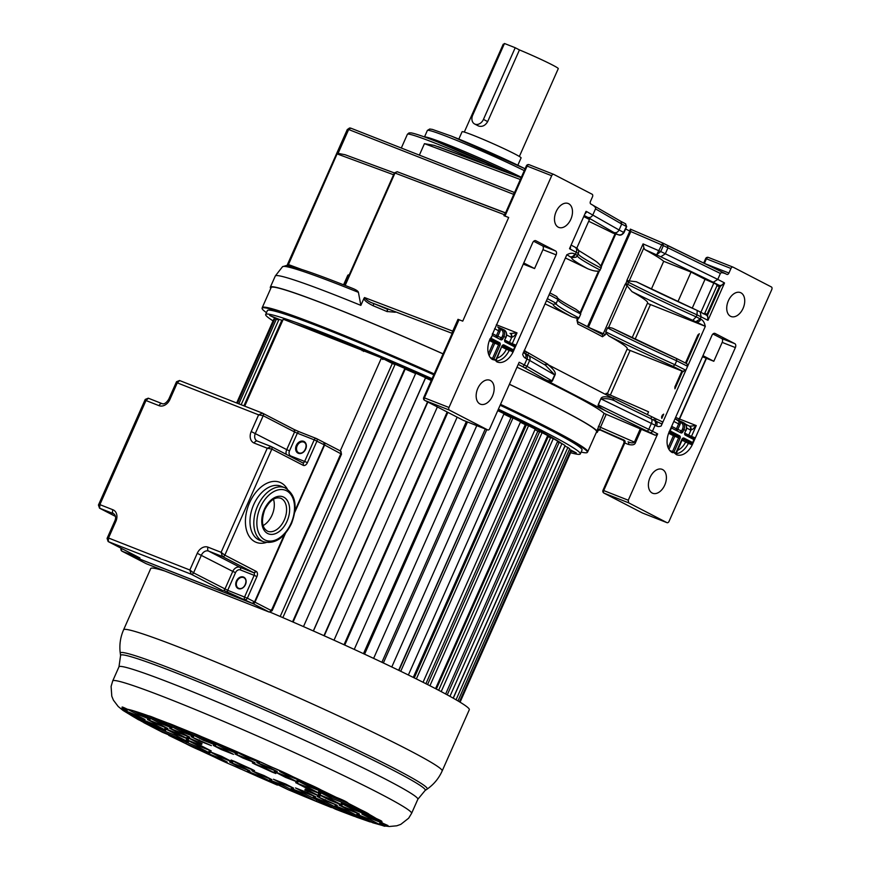<?xml version="1.0" encoding="UTF-8"?>
<svg xmlns="http://www.w3.org/2000/svg" width="870" height="870" viewBox="0 0 870 870"><rect width="100%" height="100%" fill="white"/><g stroke="black" fill="none" stroke-linecap="round" stroke-linejoin="round"><path stroke-width="1.3" d="M452.161 333.351L373.241 303.336C369.358 302.064 366.466 300.15 364.552 297.562L363.997 298.29C363.921 300.172 366.977 302.662 373.176 305.762A2.153 0.924 -67.5 0 0 373.241 303.336A181.036 9.157 -156.1 0 1 387.106 309.133L388.053 309.492M705.178 326.25A15.105 9.7 111.5 0 0 700.883 319.192A4.306 3.295 -62.6 0 1 696.076 321.911L705.331 326.315L661.167 425.974A10.788 6.927 111.5 0 1 656.578 426.028L655.11 425.267L652.467 431.226L657.655 433.902L655.251 435.261L604.084 413.391A178.883 9.048 -156.1 0 0 580.682 398.917A178.883 9.048 -156.1 0 0 516.997 367.194M395.263 312.243L386.889 311.493A2.153 0.75 112.8 0 0 387.106 309.133L387.748 309.372M360.854 305.37L358.418 292.353A176.044 8.907 -156.1 0 0 320.53 277.595A176.044 8.907 -156.1 0 0 282.5 266.742L275.322 275.942A178.883 9.048 -156.1 0 1 336.494 295.582A178.883 9.048 -156.1 0 1 360.854 305.37L363.997 298.29M275.322 275.942A178.883 9.048 -156.1 0 0 275.268 276.04L270.331 287.187A178.883 9.048 23.9 0 1 331.557 306.729A178.883 9.048 23.9 0 1 443.08 353.84M270.777 288.372A178.883 9.048 23.9 0 1 270.331 287.187M509.428 384.257A178.883 9.048 23.9 0 1 557.213 407.649A178.883 9.048 23.9 0 1 597.407 432.129A178.883 9.048 23.9 0 1 596.233 432.586M623.899 440.013L600.235 430.008A2.153 2.142 149.9 0 0 597.396 431.107L597.82 430.519M604.084 413.391L597.016 430.585A2.153 2.131 139.5 0 1 599.843 429.475L600.474 427.29L635.491 442.612C634.85 444.787 632.49 445.396 628.412 444.429A2.153 1.381 111.5 0 0 628.053 441.829C631.098 443.102 633.219 443.211 634.404 442.145L640.102 429.28M518.237 364.389L521.946 366.313A19.357 0.979 23.9 0 1 524.338 367.608L550.188 382.354L598.593 407.399L646.725 430.911A19.357 0.979 23.9 0 1 650.064 432.586L655.251 435.261M521.946 366.313A2.153 1.642 -62.6 0 0 524.349 364.954L519.172 362.268L489.788 428.584A2.153 1.381 -68.5 0 1 487.765 429.954A2.153 1.381 -68.5 0 1 487.689 429.91L449.344 410.085A2.153 1.381 -68.5 0 1 448.985 407.486L551.678 175.729A2.153 1.381 -68.5 0 1 553.701 174.37A2.153 1.381 -68.5 0 1 553.788 174.402L592.122 194.238A2.153 1.381 -68.5 0 1 592.481 196.837L590.458 201.405A2.153 1.381 111.5 0 0 590.817 204.004L621.006 221.437M591.611 204.417C594.71 206.277 596.015 207.767 595.515 208.865L592.883 214.803C591.633 217.108 589.914 217.957 587.75 217.359L584.205 215.521M621.126 221.513L625.552 223.797L626.226 226.374L621.702 224.047L619.07 229.984L586.695 211.606A5.372 3.447 111.5 0 0 586.032 211.388L569.524 248.646A5.372 3.447 111.5 0 0 570.089 249.07L576.277 252.267L575.385 254.279L577.452 255.475L578.343 253.464C579.181 250.995 578.43 249.124 576.114 247.819M546.436 300.759L553.374 304.446L556.245 303.336L557.985 299.41L549.122 294.691L566.848 254.692L570.252 256.835C572.427 257.433 574.135 256.585 575.385 254.279L574.765 253.964A15.105 9.7 111.5 0 0 566.99 254.769M549.122 294.691L522.685 354.34A10.788 6.927 111.5 0 0 525.524 358.244L526.992 359.005A4.306 3.295 -62.6 0 0 525.893 353.97A4.306 3.295 -62.6 0 0 525.665 353.862L526.535 351.904L524.197 350.338M556.137 211.649A12.854 8.254 111.5 0 0 558.562 227.32A12.854 8.254 111.5 0 0 570.84 219.262A12.854 8.254 111.5 0 0 567.958 203.417A12.854 8.254 111.5 0 0 556.137 211.649M492.507 396.013A12.854 8.254 111.5 0 0 489.636 380.168A12.854 8.254 111.5 0 0 477.804 388.411A12.854 8.254 111.5 0 0 480.229 404.082A12.854 8.254 111.5 0 0 492.507 396.013M492.3 334.265A1.077 0.826 117.3 0 1 492.366 335.352L489.712 339.713A17.204 11.049 111.5 0 0 492.409 359.484L495.65 360.31L496.683 361.724A17.204 11.049 111.5 0 0 497.346 362.018A17.204 11.049 111.5 0 0 513.148 351.839L556.137 254.867A3.23 2.066 111.5 0 0 555.593 250.962L535.833 240.74A3.23 2.066 111.5 0 0 535.702 240.685A3.23 2.066 111.5 0 0 532.679 242.73L492.279 334.624M490.452 338.702L489.875 338.985M492.409 359.484L493.518 358.897L492.529 358.418A1.077 0.685 -68.5 0 1 491.854 359.103M493.518 358.897L495.737 360.028A1.077 0.826 117.4 0 0 495.65 360.31L496.389 361.572M508.678 217.489L503.915 215.673L508.678 217.489L462.742 321.139L457.99 319.323L451.867 333.145M458.359 319.453L423.69 397.59L448.985 407.486M387.313 311.667L387.433 309.252M358.418 292.353C358.146 291.146 356.145 289.808 352.426 288.318A173.946 8.798 -156.1 0 0 322.661 276.812M282.5 266.742L286.219 265.567C294.495 266.405 316.724 274.061 352.915 288.514L352.426 288.318M553.614 174.337L529.232 164.745A2.153 1.381 111.5 0 0 529.145 164.713A2.153 1.381 111.5 0 0 527.122 166.072L526.394 165.844L504.285 215.793M505.503 212.987L504.361 214.683L394.991 173.032L345.172 285.436M505.339 212.922L397.166 171.716L505.6 212.878M397.264 171.771L394.491 172.923M348.968 275.42A10.755 0.544 -156.1 0 0 347.859 275.159A10.755 0.544 -156.1 0 0 347.837 275.181L343.574 284.805M662.918 243.121L726.841 274.365A2.153 1.381 111.5 0 0 726.918 274.398A2.153 1.381 111.5 0 0 728.94 273.039L730.963 268.471A2.153 1.381 -68.5 0 1 732.986 267.101A2.153 1.381 -68.5 0 1 733.062 267.133L771.407 286.969A2.153 1.381 -68.5 0 1 771.766 289.569L669.063 521.326A2.153 1.381 -68.5 0 1 667.051 522.685A2.153 1.381 -68.5 0 1 666.964 522.653L628.629 502.816L628.27 500.217L657.655 433.902M708.006 320.28L707.593 315.092L720.316 286.393L724.514 283.011L708.006 320.28A5.372 3.447 111.5 0 1 707.354 320.062L701.155 316.865L700.263 318.877L700.883 319.192M726.048 273.952C722.763 272.517 720.871 272.353 720.393 273.463L717.761 279.401L723.949 282.598A5.372 3.447 111.5 0 1 724.514 283.011M743.078 308.35A12.854 8.254 111.5 0 0 740.196 292.505A12.854 8.254 111.5 0 0 728.375 300.748A12.854 8.254 111.5 0 0 730.8 316.408A12.854 8.254 111.5 0 0 743.078 308.35M672.445 452.639L673.815 452.465L676.436 454.673A17.204 11.049 111.5 0 0 676.588 454.738A17.204 11.049 111.5 0 0 692.389 444.548L735.367 347.576A3.23 2.066 111.5 0 0 734.835 343.672L715.075 333.46A3.23 2.066 111.5 0 0 714.944 333.395A3.23 2.066 111.5 0 0 711.921 335.45L668.954 432.433A17.204 11.049 111.5 0 0 672.151 452.487L672.488 452.65M675.664 453.422A1.077 0.826 117.4 0 1 675.751 453.139L676.436 454.673M671.52 427.333L670.291 431.009A1.077 0.826 117.4 0 1 669.976 431.455L669.117 431.694M664.745 485.101A12.854 8.254 111.5 0 0 661.874 469.256A12.854 8.254 111.5 0 0 650.042 477.499A12.854 8.254 111.5 0 0 652.467 493.17A12.854 8.254 111.5 0 0 664.745 485.101M624.79 442.33L624.051 442.776A2.153 2.142 -36.9 0 0 623.823 440.655M641.168 429.726L635.491 442.612M550.188 382.354L552.33 381.049L554.962 375.101C556.267 372.838 553.864 369.304 547.763 364.519L612.969 398.253C605.716 396.122 601.67 396.307 600.833 398.83L598.038 405.583L598.571 404.963L648.77 429.367A21.511 1.087 23.9 0 1 652.467 431.226A2.153 1.642 117.4 0 1 650.064 432.586M598.593 405.42C598.864 406.671 602.116 408.954 608.369 412.26M598.038 405.583L598.593 407.399M543.489 378.7L547.513 380.549L551.765 381.201L554.701 374.959L529.656 360.441L527.013 366.39L552.33 381.049M547.904 364.204L528.655 353.057A17.204 0.87 -156.1 0 0 526.535 351.904M661.167 425.974L662.679 421.972L654.653 418.176A17.204 0.87 -156.1 0 0 651.684 416.686L613.111 397.938M543.978 364.399L547.763 364.519M527.785 355.025A4.306 3.893 120.1 0 1 528.21 355.221L545.447 365.215L554.962 375.101M525.056 351.143L524.229 353.024M523.327 352.306L524.186 353.111M556.115 303.489L555.571 304.185L556.245 303.336L547.382 298.617M556.854 296.594L549.916 292.896L556.854 296.594L557.985 299.41M570.252 256.835L571.742 257.694A133.36 6.742 -156.1 0 0 587.739 268.743A172.391 8.722 -156.1 0 0 565.391 257.988M571.742 257.694L576.114 257.161L577.452 255.475M578.343 253.464L576.277 252.267C577.136 249.81 576.582 248.037 574.624 246.96L576.571 248.059M576.766 248.178L589.468 219.523L583.748 216.554M612.926 233.073L618.548 234.846L612.926 233.073A172.391 8.722 -156.1 0 0 588.686 221.274M624.018 232.594L619.07 229.984C617.82 232.279 616.112 233.138 613.937 232.54L587.75 217.359M595.515 208.865L621.702 224.047L620.875 221.382M514.3 193.107L513.137 194.162L347.946 129.238L350.653 128.097M394.393 172.934L345.075 154.73L338.082 153.37L348.674 129.478L350.784 128.151L514.551 192.553L350.784 128.151M438.121 146.649L521.141 177.687L434.163 145.366L424.451 143.659L419.373 155.121M517.835 165.224L521.087 157.883A32.266 1.631 -156.1 0 0 504.654 148.977A32.266 1.631 -156.1 0 0 473.139 135.263A32.266 1.631 -156.1 0 0 462.09 131.74L458.838 139.08M504.132 44.239A30.113 1.522 -156.1 0 0 503.219 44.229L464.297 132.077M478.174 125.824L478.717 126.085C482.339 127.031 485.329 125.53 487.678 121.604L519.444 49.916L515.214 47.73L483.448 119.407A7.525 5.764 117.4 0 1 475.031 124.171A7.525 5.764 117.4 0 1 474.618 123.986A7.525 5.764 117.4 0 1 472.704 115.188L504.469 43.5L515.214 47.73M519.357 156.469L558.279 68.632A30.113 1.522 -156.1 0 0 519.444 49.916M393.577 174.75L337.092 153.903L287.644 266.372M337.092 153.903L347.946 129.238A172.391 8.722 -156.1 0 0 347.228 129.641L349.533 127.999L350.697 128.107M338.082 153.37L337.571 152.642M667.388 245.438L667.899 247.939L665.267 253.877L660.776 256.759L713.269 282.282L717.761 279.401L660.743 251.539L656.698 254.649L662.712 243.024L663.375 245.601L630.804 231.561L630.337 229.125L629.826 231.115L625.639 228.94M707.354 320.062A4.306 3.295 -62.6 0 0 706.255 315.038L697.196 310.449L697.033 314.853L701.155 316.865L700.154 311.895L697.37 310.546M677.937 301.629L691.041 272.06L663.69 261.304L651.38 289.101M663.69 261.304A172.391 8.722 -156.1 0 0 644.8 249.549L660.776 256.759M697.196 310.449A133.36 6.742 23.9 0 1 636.34 281.76L629.217 280.923L643.876 247.841L644.8 249.549M636.34 281.76L697.272 310.481M625.834 283.479L625.171 284.283L626.922 285.588L627.716 284.349L625.834 283.479L626.726 281.467L628.608 282.337L627.716 284.349A129.054 6.525 -156.1 0 0 696.141 316.865L697.033 314.853A129.054 6.525 23.9 0 1 628.608 282.337L629.217 280.923M628.988 280.923L626.879 280.434L643.071 243.894L660.743 251.539L663.375 245.601L720.393 273.463M632.109 337.81L647.584 302.89A172.391 8.722 -156.1 0 0 631.968 291.624L626.922 285.588M696.141 316.865L692.814 320.323L695.782 321.759L700.263 318.877L696.141 316.865M705.331 326.315L647.389 303.347M685.462 363.007L697.881 334.983L699.35 333.71L686.202 363.377M686.93 363.747L676.566 358.516L676.675 360.8L687.604 366.324L686.93 363.747L676.697 358.581M676.566 358.516A131.207 6.634 23.9 0 1 612.458 328.175L608.663 327.305L607.499 327.892A129.054 6.525 23.9 0 0 676.675 360.8L674.935 364.726L685.864 370.25L682.689 371.305L674.924 388.825L674.859 386.954L681.917 371.012L627.053 349.24M673.086 366.368L674.935 364.726A129.054 6.525 -156.1 0 1 605.759 331.818L606.042 333.199L608.978 336.027A131.207 6.634 -156.1 0 0 673.086 366.368L683.45 371.61M647.356 414.588L648.574 411.814L606.216 393.262L605.814 394.164M662.396 415.066L663.701 414.142L661.809 418.416L661.581 416.893L662.396 415.066L663.157 415.381M656.578 426.028A4.306 3.295 -62.6 0 0 655.491 421.004L655.491 421.004A4.306 3.295 -62.6 0 0 655.251 420.895L661.809 423.94M655.251 420.884L656.121 418.938M651.086 418.785A17.204 0.87 23.9 0 1 653.783 420.134A4.306 3.295 117.4 0 1 654.012 420.243A4.306 3.295 117.4 0 1 655.11 425.267A21.511 1.087 -156.1 0 0 651.402 423.418L601.203 399.015C607.043 397.992 612.763 399.276 618.363 402.875L650.814 418.655L651.684 416.686M646.725 430.911A2.153 1.229 -64.1 0 0 648.77 429.367L651.402 423.418A4.306 2.469 -64.1 0 0 650.956 418.709L618.363 402.875C614.372 400.863 612.578 399.319 612.969 398.253M607.325 393.751L627.248 348.783A172.391 8.722 -156.1 0 0 608.978 336.027M606.042 333.199L605.389 334.678L602.464 336.744A172.391 8.722 -156.1 0 0 577.865 324.021L576.886 319.932L577.528 318.453L579.007 317.985L580.747 314.059L580.149 312.547L575.896 309.263C564.521 303.043 558.507 299.334 557.844 298.138M553.374 304.446A131.207 6.634 -156.1 0 0 571.949 316.876L577.528 318.453M571.949 316.876A172.391 8.722 -156.1 0 0 545.055 303.88M587.739 268.743C592.579 270.733 596.189 271.494 598.549 271.038L598.353 272.81L601.105 268.112L601.79 265.067L600.702 266.176C599.528 263.936 596.668 261.5 592.111 258.879M626.476 226.613L623.594 232.323C622.344 234.595 620.484 235.368 618.026 234.65L613.937 232.54M625.552 223.797L626.661 226.646L624.018 232.584C622.246 234.9 620.43 235.661 618.559 234.856M630.38 229.147L662.69 243.002L630.445 229.18M643.876 247.841L643.071 243.894M703.145 313.798L704.743 313.352L716.989 285.708L716.26 284.185L705.037 279.292L692.226 308.197M691.041 272.06L705.037 279.292M713.835 283.076L700.905 312.265M590.556 328.229L603.28 333.688L601.659 334.102A2.153 1.805 118.4 0 1 602.464 336.744M577.365 321.53L577.865 324.021M612.458 328.175L676.621 358.538M607.499 327.892L605.759 331.818M681.917 371.012L682.689 371.305M712.943 333.982L721.643 338.484A3.23 2.066 -68.5 0 1 722.187 342.388L713.813 361.267L702.471 356.765M682.374 439.035L692.65 443.287M692.194 442.95A1.077 0.826 -62.6 0 0 692.52 442.504L683.95 438.067A1.077 0.826 117.4 0 1 682.743 438.752L691.291 443.167L691.443 444.537L692.389 444.548M677.621 420.058L681.514 421.732A1.077 0.685 111.5 0 0 680.46 422.407L675.022 418.709L677.795 420.134A3.23 2.469 -62.6 0 0 677.621 420.058M689.595 426.202A3.23 2.458 102.5 0 1 690.921 430.171C693.858 428.192 690.606 431.52 696.261 425.593L689.595 426.202A3.23 2.066 111.5 0 1 689.421 426.148A3.23 2.469 -62.6 0 0 689.268 426.082L685.484 424.114M678.35 420.373A3.23 1.783 112 0 0 679.133 419.253A3.23 1.783 112 0 0 679.296 418.927L679.568 419.035A3.23 2.066 -68.5 0 1 679.535 419.101A3.23 2.066 -68.5 0 1 679.405 419.362A3.23 2.066 -68.5 0 1 678.567 420.471M702.96 355.656L713.813 361.267M688.224 441.96A1.077 0.685 -68.5 0 1 688.377 443.33L685.636 442.025A1.077 0.826 117.4 0 1 686.843 441.34M523.218 264.089L534.572 268.558L542.945 249.679A3.23 2.066 -68.5 0 0 542.401 245.775L533.701 241.273M515.975 345.488A2.153 1.642 -62.6 0 0 515.301 344.89L514.246 345.553A1.077 0.826 117.4 0 1 514.311 345.586L514.311 345.586A1.077 0.826 117.4 0 1 514.583 346.836L505.242 342.008A1.077 0.826 117.4 0 0 504.991 340.768L504.85 339.474M513.148 351.839L506.394 349.305A1.077 0.826 117.4 0 1 507.601 348.631L512.049 350.458A1.077 0.685 -68.5 0 1 512.202 351.817M513.409 350.577L502.686 345.618M534.572 268.558L523.729 262.947M497.607 326.946L501.501 328.621A1.077 0.685 111.5 0 0 500.446 329.284L497.792 327.022A3.23 2.469 -62.6 0 0 497.607 326.946M510.353 333.482A3.23 2.458 102.5 0 1 511.68 337.451C514.616 335.483 511.364 338.8 517.019 332.884L510.353 333.482A3.23 2.066 111.5 0 1 510.179 333.438A3.23 2.469 -62.6 0 0 510.027 333.362L510.212 333.449A3.23 2.469 -62.6 0 1 511.027 337.223L506.623 334.939M500.533 404.343A177.991 9.004 23.9 0 1 551.993 429.639A177.991 9.004 23.9 0 1 552.45 429.867A177.991 9.004 23.9 0 1 587.718 451.802L596.602 431.77A177.991 9.004 -156.1 0 0 560.867 409.607A177.991 9.004 -156.1 0 0 509.407 384.301M443.058 353.883A177.991 9.004 -156.1 0 0 271.146 287.546L262.261 307.578A177.991 9.004 23.9 0 1 434.184 373.915M587.718 451.802L587.239 452.487A177.861 8.994 23.9 0 0 552.091 430.422A177.861 8.994 -156.1 0 0 551.645 430.193A177.861 8.994 23.9 0 0 500.272 404.931M587.239 452.487A177.861 8.994 23.9 0 1 581.127 452.074M266.492 312.645A177.861 8.994 23.9 0 1 262.077 308.404A177.861 8.994 23.9 0 1 433.923 374.513M433.804 374.785A172.075 8.711 -156.1 0 0 326.304 329.371A172.075 8.711 -156.1 0 0 267.405 310.557L265.665 314.494A172.075 8.711 23.9 0 1 324.564 333.297A172.075 8.711 23.9 0 1 432.064 378.711M498.39 409.161A172.075 8.711 23.9 0 1 580.312 453.922L582.052 449.997A172.075 8.711 -156.1 0 0 500.13 405.235M273.049 320.856A172.075 8.711 23.9 0 1 265.665 314.494M580.312 453.922A172.075 8.711 23.9 0 1 570.622 452.715M571.329 451.106L576.31 452.911L571.09 450.214M279.574 319.518L269.678 315.473L278.759 319.888M547.382 436.283A154.871 7.83 23.9 0 1 548.165 436.718A154.871 7.83 -156.1 0 0 547.382 436.283M561.737 443.515A155.947 7.884 -156.1 0 0 540.444 431.205L539.661 432.107M280.194 616.482L392.316 363.453A154.871 7.83 23.9 0 1 394.98 364.595A154.871 7.83 -156.1 0 0 392.316 363.453L381.484 357.853L283.261 319.225L244.742 406.149M405.213 369.021A154.871 7.83 23.9 0 1 415.61 373.567A154.871 7.83 -156.1 0 0 405.213 369.021M425.55 377.95A154.871 7.83 23.9 0 1 431.27 380.484A154.871 7.83 -156.1 0 0 425.55 377.95M503.85 414.087A154.871 7.83 23.9 0 1 510.701 417.415A154.871 7.83 -156.1 0 0 503.85 414.087M520.38 422.211A154.871 7.83 23.9 0 1 525.262 424.669A154.871 7.83 -156.1 0 0 520.38 422.211M363.616 351.447L364.41 349.327M525.774 424.919L527.492 424.495A12.365 0.631 -156.1 0 1 539.248 429.932A12.365 0.631 -156.1 0 1 540.444 431.205L540.009 429.813L538.084 431.4M431.727 379.45A155.947 7.884 -156.1 0 0 382.365 357.994L382.996 359.484M362.224 350.784L362.986 349.87A12.365 0.631 -156.1 0 1 370.283 352.491A12.365 0.631 -156.1 0 1 382.365 357.994L382.278 357.94M282.717 320.464L278.987 319.366L241.153 404.746M278.737 319.932L274.876 318.79L237.434 403.278M274.637 319.344L273.876 319.007L236.662 402.973M460.078 702.177L571.449 450.834L569.458 449.366M457.99 700.926L569.709 448.811L567.882 447.419L564.956 446.169L453.27 698.197M453.161 698.131L565.098 445.549L561.944 443.591L559.127 442.406L447.256 694.858M559.051 442.569L557.376 441.862M445.647 693.988L557.713 441.112L553.287 438.632L550.634 437.534L438.643 690.258M550.558 437.708L548.165 436.718L436.338 689.062M435.555 688.648L547.698 435.587L542.097 432.629L539.65 431.65L427.572 684.559M539.563 431.835L537.834 431.139A154.871 7.83 -156.1 0 0 534.985 429.649M423.048 682.265L535.246 429.084L528.568 425.691L526.383 424.854L414.25 677.893M526.296 425.06L525.262 424.669L413.272 677.404M408.367 674.989L520.597 421.722L512.985 417.981L511.103 417.285L398.928 670.411M510.994 417.535L398.645 670.27M391.783 666.975L504.045 413.652L497.738 410.629M313.417 630.989L425.647 377.732L415.784 373.197L303.478 626.607M293.081 622.061L405.311 368.804L404.865 368.423L395.143 364.226L282.848 617.624M381.484 357.853L340.268 450.888M404.865 368.423L292.57 621.832M425.615 377.536L313.32 630.946M427.551 401.864L323.944 635.676M427.855 402.016L324.249 635.818M437.371 406.942L334.004 640.2M447.169 412.01L344.031 644.735M447.865 412.369L344.748 645.061M457.152 417.176L354.242 649.401M466.353 421.526L363.475 653.664M467.484 421.972L364.584 654.175M476.771 425.626L373.621 658.394M485.286 428.975L381.897 662.277M486.798 429.573L383.365 662.973M512.985 417.981L400.733 671.281M528.568 425.691L416.349 678.926M537.834 431.139L425.908 683.711M542.097 432.629L429.921 685.756M553.287 438.632L441.188 691.606M561.944 443.591L449.942 696.337M567.882 447.419L456.043 699.784M570.981 450.04L459.425 701.785M276.464 318.898L238.837 403.832M164.756 570.992L164.756 570.992A174.228 8.82 -156.1 0 0 150.738 568.545L123.594 629.793A174.228 8.82 23.9 0 1 183.233 648.835A174.228 8.82 23.9 0 1 183.787 649.053A174.228 8.82 23.9 0 1 353.753 723.057A174.228 8.82 23.9 0 1 442.167 770.961C438.795 778.443 433.771 784.501 427.083 789.133A167.877 8.493 -156.1 0 0 344.205 743.774A167.877 8.493 -156.1 0 0 178.296 671.455A167.877 8.493 -156.1 0 0 177.763 671.248A167.877 8.493 -156.1 0 0 120.267 653.174C119.212 645.105 120.321 637.318 123.594 629.793M281.902 320.095L243.915 405.822M442.167 770.961L469.311 709.713A174.228 8.82 -156.1 0 0 270.135 612.175M190.704 732.192A141.94 7.177 -156.1 0 0 177.23 726.754L203.362 740.283L215.749 745.155L190.704 732.192A10.984 0.555 23.9 0 1 193.434 733.192A10.984 0.555 23.9 0 1 201.699 736.727L225.091 748.82L237.314 753.627L217.282 743.274A141.94 7.177 -156.1 0 0 201.699 736.727L190.704 732.192M249.636 757.259A141.94 7.177 -156.1 0 0 230.55 748.939L246.906 757.4L259.499 762.359L249.636 757.259A22.174 1.12 23.9 0 1 267.014 764.969L273.049 767.688A141.94 7.177 -156.1 0 0 267.014 764.969L249.636 757.259M306.283 782.957A141.94 7.177 -156.1 0 0 292.722 776.66L279.694 771.527L287.513 775.572L306.283 782.957A14.05 0.707 23.9 0 1 320.997 789.927L297.04 780.499L308.23 786.284L336.135 797.268A141.94 7.177 -156.1 0 0 320.997 789.927L306.283 782.957M360.593 809.687A141.94 7.177 -156.1 0 0 348.283 803.325L318.55 791.624L330.861 797.997L360.593 809.687A17.889 0.903 23.9 0 1 369.108 814.32L341.192 803.336L352.372 809.122L376.34 818.55A141.94 7.177 -156.1 0 0 369.108 814.32L360.593 809.687M387.759 826.065L387.998 825.543L382.756 823.227A141.94 7.177 -156.1 0 0 380.668 821.432L361.898 814.048L369.717 818.094L382.756 823.227A14.05 0.707 23.9 0 1 387.759 826.065A14.05 0.707 23.9 0 1 382.952 824.532L379.657 823.237L382.398 824.651A141.94 7.177 -156.1 0 0 382.952 824.532M379.255 824.303L369.402 819.203L356.82 814.255L373.176 822.715A141.94 7.177 -156.1 0 0 379.255 824.303L380.625 824.836C385.649 826.772 386.236 826.717 382.398 824.651L384.931 826.217L382.528 824.368M367.26 820.845L347.217 810.481L334.993 805.674L358.375 817.767A141.94 7.177 -156.1 0 0 367.26 820.845L373.176 822.715L373.741 821.443M350.708 814.951L325.663 801.999L313.276 797.127L339.409 810.644A141.94 7.177 -156.1 0 0 350.708 814.951L358.375 817.767L358.929 816.538M336.19 809.47L339.409 810.644L339.963 809.394M335.483 809.187L303.543 793.299L291.156 788.427L316.201 801.379L305.207 796.855L281.815 784.762L269.591 779.944L288.427 789.84L259.989 776.17L247.406 771.222L257.27 776.323L233.856 765.894A17.889 0.903 23.9 0 1 214.183 756.922L227.211 762.055L219.392 758.009L200.622 750.625A14.05 0.707 23.9 0 1 185.897 743.654L209.866 753.072L198.675 747.286L162.244 732.203L158.623 730.256L188.355 741.947L176.044 735.585L146.312 723.883L137.797 719.262L165.713 730.245L154.534 724.46L130.565 715.031L126.237 712.149L145.007 719.533L137.188 715.488L124.149 710.355A25.828 1.305 23.9 0 1 121.789 708.658A25.828 1.305 23.9 0 1 123.953 709.05L127.248 710.344L124.508 708.919C120.658 706.875 121.256 706.81 126.291 708.713L137.503 714.379L150.086 719.327L133.73 710.866L139.646 712.737L159.678 723.1L171.912 727.907L148.531 715.814A12.572 0.631 23.9 0 1 152.761 717.217A12.572 0.631 23.9 0 1 156.198 718.62L181.243 731.583L193.629 736.455L167.497 722.926A13.681 0.696 23.9 0 1 171.314 724.308A13.681 0.696 23.9 0 1 177.23 726.754L167.497 722.926A141.94 7.177 -156.1 0 0 156.198 718.62L148.531 715.814A141.94 7.177 -156.1 0 0 139.646 712.737M137.503 714.379L138.069 713.106M217.282 743.274L230.55 748.939M121.789 708.658L123.953 709.05A141.94 7.177 -156.1 0 1 124.508 708.919L122.126 707.038M376.34 818.55A14.05 0.707 23.9 0 1 381.887 821.661A14.05 0.707 23.9 0 1 380.668 821.432C383.224 821.911 381.778 820.943 376.34 818.55M336.135 797.268A12.8 0.652 23.9 0 1 348.283 803.325C347.532 802.194 343.476 800.182 336.135 797.268M273.049 767.688A17.889 0.903 23.9 0 1 292.722 776.66L273.049 767.688M264.676 766.59L277.258 771.538L269.439 767.492L256.846 762.544L264.676 766.59L265.035 765.763M285.382 777.301L297.964 782.25L286.785 776.464L274.202 771.516L285.382 777.301L285.904 776.127M308.024 789.014L320.606 793.962L308.295 787.589L295.713 782.641L308.024 789.014L308.578 787.741M329.534 800.139L342.117 805.087L330.926 799.302L318.344 794.353L329.534 800.139L330.056 798.964M346.88 809.111L359.462 814.059L351.643 810.014L339.061 805.065L346.88 809.111L347.239 808.284M242.85 758.009L255.073 762.816L247.254 758.77L235.03 753.964L242.85 758.009L243.208 757.183M225.689 750.288L213.302 745.416L221.121 749.461L233.519 754.333L225.689 750.288M307.893 792.809L295.506 787.937L303.325 791.983L315.723 796.855L307.893 792.809M325.054 800.53L337.277 805.337L317.235 796.485L325.054 800.53L325.423 799.704M199.002 740.761L211.399 745.633L191.183 736.716L199.002 740.761L199.371 739.935M281.217 783.283L293.603 788.155L285.784 784.109L273.387 779.237L281.217 783.283L281.575 782.456M177.447 732.29L189.671 737.097L181.852 733.051L169.617 728.244L177.447 732.29L177.806 731.463M259.651 774.811L271.875 779.618L264.056 775.572L251.832 770.766L259.651 774.811L260.01 773.985M155.262 723.557L167.845 728.516L160.026 724.471L147.443 719.512L155.262 723.557L155.632 722.742M175.968 734.28L188.562 739.228L177.371 733.443L164.789 728.494L175.968 734.28L176.501 733.095M198.61 745.981L211.192 750.93L198.882 744.568L186.3 739.62L198.61 745.981L199.176 744.72M220.121 757.107L232.703 762.066L221.524 756.28L208.941 751.321L220.121 757.107L220.643 755.932M237.466 766.078L250.049 771.037L242.23 766.992L229.647 762.033L237.466 766.078L237.836 765.263M308.752 790.58L305.185 789.177A57.192 2.893 23.9 0 1 305.74 789.96A57.192 2.893 23.9 0 1 304.848 790.08L319.932 796.365L308.752 790.58M254.529 770.646L251.68 769.167A57.192 2.893 23.9 0 1 234.683 761.457L231.115 760.054L242.306 765.839L254.529 770.646M252.376 762.936L255.225 764.415A57.192 2.893 23.9 0 1 272.212 772.125L275.79 773.528L264.6 767.742L252.376 762.936M198.153 743.002L201.72 744.405A57.192 2.893 23.9 0 1 201.166 743.622A57.192 2.893 23.9 0 1 202.047 743.502L186.974 737.216L198.153 743.002L198.675 741.816M246.906 757.4L247.406 756.28M233.856 765.894A141.94 7.177 -156.1 0 0 239.892 768.612M200.622 750.625A141.94 7.177 -156.1 0 0 214.183 756.922L214.542 756.095M170.759 736.314A141.94 7.177 -156.1 0 0 185.897 743.654L186.43 742.469M146.312 723.883A141.94 7.177 -156.1 0 0 158.623 730.256L159.199 728.962M130.565 715.031A141.94 7.177 -156.1 0 0 137.797 719.262L138.319 718.076M124.149 710.355A141.94 7.177 -156.1 0 0 126.237 712.149L126.596 711.323M124.508 708.919C120.843 706.473 121.441 706.407 126.291 708.713M133.73 710.866A141.94 7.177 -156.1 0 0 127.64 709.278M316.756 800.139L316.201 801.379A141.94 7.177 -156.1 0 0 329.676 806.816M290.167 789.079L289.623 790.308A141.94 7.177 -156.1 0 0 305.207 796.855M257.727 775.279L257.27 776.323A141.94 7.177 -156.1 0 0 276.356 784.631M159.678 723.1L160.232 721.861M181.243 731.583L181.797 730.332M287.513 775.572L287.883 774.746M308.23 786.284L308.752 785.11M330.861 797.997L331.437 796.702M352.372 809.122L352.894 807.947M369.717 818.094L370.087 817.267M203.362 740.283L203.917 739.032M225.091 748.82L225.634 747.591M221.121 749.461L221.491 748.635M303.325 791.983L303.695 791.156M307.708 791.559L308.23 790.373M242.306 765.839L242.621 765.1M177.252 381.919L177.273 382.854L179.655 380.56L262.261 413.054M271.168 446.538A2.153 1.642 117.4 0 1 271.288 446.593L267.253 448.224L254.203 443.091A9.679 7.406 -62.6 0 1 251.212 431.542L258.608 414.849L262.533 413.152L179.655 380.56M262.403 413.098L262.642 413.206A2.153 1.642 117.4 0 1 263.197 415.719L255.356 433.401A6.449 4.937 -62.6 0 0 256.998 440.938A6.449 4.937 -62.6 0 0 257.172 441.025M176.512 381.734L168.769 399.199L169.867 399.547L177.273 382.854L258.608 414.849L263.197 415.719L294.571 431.955L294.56 429.965A2.153 1.642 -62.6 0 0 293.897 429.388L262.762 413.272M294.103 429.486L299.345 431.824A2.153 1.381 111.5 0 0 297.333 433.195L294.571 431.955L286.73 449.627L289.503 450.867A4.306 3.295 117.4 0 0 290.83 456L304.641 461.437L314.211 439.828A2.153 1.381 -68.5 0 1 316.234 438.469A2.153 1.381 -68.5 0 1 316.31 438.502A2.153 1.642 117.4 0 1 316.974 441.068L307.404 462.677L304.641 461.437A2.153 1.381 -68.5 0 1 302.64 462.807M294.071 429.475L294.919 432.129M235.542 572.634L232.768 571.394A6.449 4.937 117.4 0 1 239.989 567.316A2.153 1.381 -68.5 0 1 240.348 569.915A4.306 3.295 117.4 0 0 235.542 572.634L227.701 590.306L247.352 598.19L256.922 576.582A4.306 2.762 111.5 0 0 256.367 571.481L224.83 555.158A2.153 1.642 117.4 0 1 222.426 556.517L208.615 551.091L239.989 567.316L253.801 572.743L222.426 556.517L221.121 552.319L267.253 448.224L271.832 449.105L224.83 555.158L221.121 552.319L208.071 547.187A3.23 2.066 111.5 0 0 208.615 551.091A6.449 4.937 -62.6 0 0 201.405 555.169L193.564 572.841L189.856 570.002L191.161 574.2L108.282 541.608L108.511 538.008L115.906 521.315L114.807 520.967C116.145 517.835 115.819 515.453 113.818 513.822A6.449 4.937 -62.6 0 0 113.459 513.659L99.648 508.232L99.876 504.633L98.984 505.666M145.986 399.602L145.997 400.537L159.047 405.67A3.23 2.066 -68.5 0 1 162.07 403.626L148.259 398.188L145.225 399.428L98.44 505.035L99.528 508.178A2.153 1.642 117.4 0 1 99.474 508.145M115.906 521.315A9.679 7.406 -62.6 0 0 112.926 509.766L99.876 504.633L145.997 400.537L148.389 398.242L161.94 403.582M307.404 462.677A4.306 2.762 111.5 0 1 303.195 465.33L303.412 463.982A2.153 1.642 -62.6 0 0 302.662 462.818L302.662 462.818A2.153 1.642 -62.6 0 0 302.542 462.764L271.397 446.658M208.071 547.187A9.679 7.406 -62.6 0 0 197.251 553.309L189.856 570.002L108.511 538.008L107.619 539.041M129.13 554.864A2.153 1.642 -62.6 0 0 129.358 554.984L252.148 603.269L223.666 590.382A2.153 1.642 -62.7 0 0 224.938 589.066L232.768 571.394L197.251 553.309M256.367 571.481L254.083 572.971A2.153 1.381 111.5 0 0 253.801 572.743L256.204 571.383M273.452 499.239A17.748 11.397 -68.5 0 1 272.027 515.149A17.748 11.397 -68.5 0 1 263.088 525.589M121.137 548.263L121.811 548.665A2.153 1.381 111.5 0 0 122.17 551.265L139.428 557.713M269.145 612.045L252.474 603.356M341.508 454.129L324.608 445.016L294.745 512.397M129.706 555.125L146.16 563.673L268.939 611.958A2.153 1.642 -62.6 0 0 271.342 610.599L271.32 609.663M254.605 601.964L271.342 610.599L340.964 453.477A2.153 1.642 -62.6 0 0 340.42 450.964L341.519 454.107L272.092 610.762M668.095 447.658L673.402 435.696L668.649 433.227M386.889 311.493A178.883 9.048 -156.1 0 0 373.176 305.762M463.297 420.319A2.153 1.381 -68.5 0 1 463.21 420.297A2.153 1.381 -68.5 0 1 463.134 420.253L487.689 429.91M462.905 420.134A2.153 1.642 -62.6 0 0 463.134 420.253L424.788 400.428A2.153 1.642 117.4 0 1 424.669 400.374L463.014 420.199A2.153 2.153 0 0 0 463.21 420.297L487.765 429.954M449.344 410.085L424.788 400.428A2.153 1.381 111.5 0 1 424.429 397.829L459.055 319.692M524.338 367.608A2.153 1.947 120.1 0 0 527.013 366.39A21.511 1.087 23.9 0 0 524.349 364.954L526.992 359.005A21.511 1.087 -156.1 0 1 529.656 360.441A4.306 3.893 120.1 0 0 528.21 355.221L524.425 353.209A4.306 3.295 117.4 0 1 525.524 358.244M551.678 175.729L527.122 166.072L504.991 216.032M453.118 331.274L364.552 297.562M503.915 215.673L504.73 214.803M642.18 512.876A2.153 1.642 -62.6 0 0 642.408 512.995L666.964 522.653M624.051 442.765L623.812 440.622A2.153 2.142 -36.9 0 0 622.963 439.959L624.421 440.405A2.153 1.381 -68.5 0 1 624.78 443.004L624.051 442.765L602.975 490.321L603.715 490.56A2.153 1.381 111.5 0 0 604.074 493.159L642.408 512.995A2.153 1.381 111.5 0 0 642.495 513.028A2.153 1.381 111.5 0 0 642.582 513.061M628.412 444.429L624.78 443.004L603.715 490.56L628.27 500.217M624.421 440.405L599.843 429.475A181.036 9.157 -156.1 0 1 600.224 429.997L623.812 440.633M598.386 426.256L600.474 427.29L606.172 414.424M600.833 398.83L598.19 404.778M528.655 353.057L527.796 354.993M574.765 253.964A4.306 3.295 117.4 0 1 569.959 256.683M586.695 211.606A4.306 3.295 117.4 0 1 584.988 213.759M725.449 273.669L667.551 245.514M704.026 263.24L704.385 263.382A2.153 1.381 -68.5 0 1 704.363 263.414L728.94 273.039M513.822 194.195L513.235 193.966M520.325 179.514L424.451 143.659M484.742 164.082A81.062 4.1 -156.1 0 0 435.141 143.148A81.062 4.1 -156.1 0 0 434.478 142.887A81.062 4.1 -156.1 0 0 407.399 134.284L409.009 132.925L411.053 132.882C415.012 133.512 423.723 136.481 437.175 141.777L512.169 174.337M512.125 174.326A78.898 3.991 -156.1 0 0 437.251 141.81M424.571 136.992A64.532 3.262 23.9 0 1 445.842 143.909A64.532 3.262 23.9 0 1 446.506 144.17A64.532 3.262 23.9 0 1 521.326 177.273M524.273 170.607A64.532 3.262 -156.1 0 0 450.105 137.754A64.532 3.262 -156.1 0 0 449.464 137.503A64.532 3.262 -156.1 0 0 427.377 130.446L424.484 136.971M427.377 130.446L429.715 129.01L432.412 129.412L451.476 136.133L525.088 168.769A62.379 3.154 -156.1 0 0 451.563 136.177M483.448 119.407L487.678 121.604M394.382 172.945L345.705 154.969M287.72 265.415A2.153 1.686 -69.7 0 0 288.351 264.534L301.781 269.493M730.963 268.471L706.407 258.803A2.153 1.381 111.5 0 1 708.419 257.444A2.153 1.381 111.5 0 1 708.506 257.476L732.899 267.068M703.678 263.077L705.668 258.575L706.407 258.803L704.385 263.382M720.077 286.926L719.316 286.621A1.077 0.685 111.5 0 0 719.142 285.317L713.269 282.282M716.26 284.185L719.142 285.317A4.306 3.295 -62.6 0 0 723.949 282.598M706.125 314.962A1.077 0.685 111.5 0 0 707.071 314.266L707.832 314.57M626.726 281.467L626.879 280.434M605.389 334.678L603.28 333.688L625.171 284.283M587.489 326.652L629.826 231.115L630.804 231.561L588.446 327.142M631.968 291.624A133.36 6.742 -156.1 0 0 692.814 320.323M650.39 304.717L635.089 339.246M630.054 350.61L610.348 395.078M654.653 418.176L653.783 420.123M655.491 421.004L650.956 418.709A4.306 2.469 -64.1 0 0 650.814 418.655M556.093 303.619A129.054 6.525 -156.1 0 0 579.007 317.985M580.747 314.059A129.054 6.525 23.9 0 1 557.833 299.748M580.149 312.547L598.549 271.038M576.886 319.932L577.506 320.29L578.343 318.398M577.299 255.791A129.054 6.525 -156.1 0 0 600.213 270.124M615.068 233.769L600.702 266.176M601.105 268.112A129.054 6.525 23.9 0 1 578.191 253.812M704.743 313.352L707.071 314.266L719.316 286.621L716.989 285.708M601.659 334.102A170.248 8.613 -156.1 0 0 577.517 321.606M627.063 285.784L608.663 327.305M674.859 386.954L675.62 387.259M698.643 335.287L697.881 334.983M661.581 416.893L662.353 417.208M570.513 246.406A4.306 3.295 117.4 0 1 570.089 249.07M628.629 502.816L604.074 493.159A2.153 1.642 117.4 0 1 603.954 493.105L642.288 512.941A2.153 2.153 0 0 0 642.495 513.028L667.051 522.685M670.161 430.933L679.644 435.837A1.077 0.826 -62.6 0 1 678.437 436.522L669.324 431.803M671.542 426.974A1.077 0.826 117.4 0 1 671.596 428.062L680.949 432.89A2.153 1.381 111.5 0 0 683.048 431.563L683.918 429.606L682.537 428.986L681.667 430.944L683.048 431.563M721.643 338.484L734.835 343.672M735.367 347.576L722.187 342.388M695.206 438.208A2.153 1.642 -62.6 0 0 694.543 437.61A1.077 0.685 -68.5 0 1 693.542 438.295A1.077 0.826 -62.6 0 0 693.488 438.273L684.973 433.869M706.451 358.375L679.568 419.035L696.261 425.593L691.476 436.403L694.543 437.61M694.021 439.654L693.825 439.557A1.077 0.826 -62.6 0 0 693.553 438.295L685.005 433.88A1.077 0.826 117.4 0 1 685.255 435.12A2.153 1.381 111.5 0 1 684.897 432.52L685.767 430.552L683.918 429.606A6.449 4.937 117.4 0 0 682.276 422.059L681.884 421.885A1.077 0.685 -68.5 0 1 681.928 421.896A6.449 4.937 117.4 0 1 682.276 422.059L684.125 423.016C686.637 424.69 687.256 427.257 685.973 430.693L685.767 430.552A6.449 4.937 -62.6 0 0 684.125 423.016M685.255 435.12L693.825 439.557L692.716 442.602M691.443 444.537L688.377 443.33A17.204 11.049 -68.5 0 1 675.881 453.705M671.781 452.269A1.077 0.685 111.5 0 0 672.521 451.563L673.913 452.193A1.077 0.826 -62.6 0 0 673.815 452.465M679.644 435.837A2.153 1.381 111.5 0 1 680.003 438.436L673.913 452.193L675.751 453.139L681.841 439.393A2.153 1.381 111.5 0 1 683.95 438.067M669.008 449.496A1.077 0.826 117.4 0 1 669.128 449.072L668.66 448.887M669.693 450.453L672.521 451.563L678.622 437.817L674.783 436.316L669.128 449.072M669.084 432.162L674.598 435.011A1.077 0.685 -68.5 0 1 674.913 435.522A1.077 0.685 111.5 0 1 674.783 436.316L673.402 435.696A1.077 0.826 117.4 0 1 674.598 435.011L678.437 436.522A1.077 0.685 111.5 0 1 678.622 437.817L680.003 438.436M680.949 432.89A1.077 0.826 -62.6 0 0 680.612 431.607L680.677 431.64A1.077 0.685 111.5 0 0 681.667 430.944L677.828 429.432A1.077 0.685 -68.5 0 1 677.436 429.965M676.327 429.388A1.077 0.826 117.4 0 1 676.447 428.812L677.828 429.432L680.003 424.527A4.306 3.295 -62.6 0 0 680.46 422.407L680.873 422.559A1.077 0.685 -68.5 0 1 681.884 421.885L677.73 420.101M680.873 422.559A5.372 4.111 117.4 0 1 682.537 428.986M685.734 430.617L684.864 432.586M684.897 432.52L685.016 433.891M684.94 433.216L688.703 435.163L690.921 430.171A6.449 4.143 111.5 0 1 690.269 429.932L686.637 428.051M690.269 429.932A3.23 2.469 -62.6 0 0 689.442 426.159L685.462 424.103M675.588 417.426L679.296 418.927L706.179 358.266M688.594 435.729A1.077 0.826 117.4 0 1 688.703 435.163L691.476 436.403A1.077 0.685 -68.5 0 1 691.008 436.979M671.662 426.344L676.447 428.812L678.622 423.907L673.815 421.428M680.003 424.527L678.622 423.907A3.23 2.469 -62.6 0 0 677.795 420.134M677.197 450.508A15.062 9.668 -68.5 0 0 685.636 442.025L681.83 440.057M542.401 245.775L555.593 250.962M556.137 254.867L542.945 249.679M496.335 324.749L517.019 332.884L512.234 343.683L515.301 344.89M514.779 346.945L513.474 349.881M512.952 350.24A1.077 0.826 -62.6 0 0 513.278 349.783L503.937 344.955A2.153 1.381 111.5 0 0 501.827 346.282L495.715 360.093M508.983 349.251A1.077 0.685 -68.5 0 1 509.135 350.61A17.204 11.049 -68.5 0 1 495.943 360.996L501.827 346.282M490.919 338.223L499.63 342.726A2.153 1.381 111.5 0 1 499.989 345.325L493.899 359.071A1.077 0.826 -62.6 0 0 493.801 359.353M505.242 342.008A2.153 1.381 111.5 0 1 504.883 339.409L505.753 337.44L503.904 336.494L503.034 338.452A2.153 1.381 111.5 0 1 500.935 339.778L492.366 335.352L491.05 338.289A1.077 0.826 117.4 0 1 490.734 338.745M511.027 337.223A6.449 4.143 111.5 0 0 511.68 337.451L509.461 342.443L512.234 343.683A1.077 0.685 -68.5 0 1 511.767 344.27M504.926 340.105L509.461 342.443A1.077 0.826 117.4 0 0 509.352 343.019M505.024 340.779L514.246 345.553M503.937 344.955A1.077 0.826 117.4 0 1 502.729 345.64A1.077 0.685 111.5 0 0 502.729 345.629L501.805 346.347M502.36 345.923L507.601 348.631M501.816 346.945L506.394 349.305A15.062 9.668 -68.5 0 1 496.857 358.125M499.989 345.325L494.769 343.193L489.201 355.754M490.299 357.537L492.529 358.418L498.608 344.705A1.077 0.685 111.5 0 0 498.423 343.411L490.082 339.093M489.843 339.441L498.423 343.411A1.077 0.826 -62.6 0 0 499.63 342.726M488.44 353.731L493.388 342.573L489.408 340.518M493.388 342.573A1.077 0.826 117.4 0 1 494.584 341.899A1.077 0.685 -68.5 0 1 494.769 343.193L493.388 342.573M500.935 339.778A1.077 0.826 -62.6 0 0 500.598 338.495L500.663 338.528M492.42 333.634L496.433 335.7L498.608 330.796L494.584 328.708M496.313 336.277A1.077 0.826 117.4 0 1 496.433 335.7L501.653 337.832L502.523 335.874A5.372 4.111 117.4 0 0 500.859 329.447L500.446 329.284A4.306 3.295 -62.6 0 1 499.989 331.416L498.608 330.796A3.23 2.469 -62.6 0 0 497.792 327.022M499.989 331.416L497.814 336.32A1.077 0.685 -68.5 0 1 497.422 336.853M500.652 338.517A1.077 0.685 111.5 0 0 501.653 337.832L503.034 338.452M500.859 329.447A1.077 0.685 -68.5 0 1 501.914 328.784A6.449 4.937 117.4 0 1 502.262 328.947A6.449 4.937 117.4 0 1 503.904 336.494L502.523 335.874M497.716 326.989L498.945 327.783M505.72 337.506L505.753 337.44A6.449 4.937 -62.6 0 0 504.111 329.904L499.043 327.588M504.883 339.409L505.959 337.582C507.243 334.145 506.623 331.579 504.111 329.904M526.035 425.082L527.503 424.506A155.947 7.884 -156.1 0 0 498.021 410.009M362.986 349.87A155.947 7.884 -156.1 0 0 295.191 323.923M138.645 719.86L123.072 710.475L118.2 706.494L113.415 700.176L111.795 696.228L111.099 686.441L112.719 680.927A163.451 8.265 23.9 0 1 168.671 698.795A163.451 8.265 23.9 0 1 169.465 699.11A163.451 8.265 23.9 0 1 328.806 768.504A163.451 8.265 23.9 0 1 411.586 813.374L417.839 799.269A163.451 8.265 -156.1 0 0 334.591 754.181A163.451 8.265 -156.1 0 0 174.913 684.69A163.451 8.265 -156.1 0 0 174.37 684.483A163.451 8.265 -156.1 0 0 118.972 666.833L120.582 655.556A166.627 8.428 23.9 0 1 177.099 673.271A166.627 8.428 23.9 0 1 177.654 673.489A166.627 8.428 23.9 0 1 342.541 745.329A166.627 8.428 23.9 0 1 425.104 790.493L427.083 789.133M316.539 438.621L323.51 442.221A2.153 1.642 -62.6 0 1 323.629 442.275L316.43 438.556A2.153 2.153 0 0 0 316.234 438.469L299.345 431.824A2.153 1.381 111.5 0 1 299.432 431.868L316.147 438.436M299.269 431.803L294.299 429.584M262.533 413.152A2.153 1.642 117.4 0 1 262.642 413.206L294.19 429.53M294.952 510.733L324.238 444.831L314.211 439.828L297.333 433.195L289.503 450.867M298.334 453.303A6.558 5.024 -62.6 0 0 298.845 453.466A6.558 5.024 -62.6 0 0 305.805 448.833A6.558 5.024 -62.6 0 0 303.641 441.318A6.558 5.024 -62.6 0 0 303.13 441.166A6.558 5.024 -62.6 0 0 296.17 445.788A6.558 5.024 -62.6 0 0 298.334 453.303M324.173 444.798A2.153 1.642 -62.6 0 0 323.629 442.275L324.608 445.016A2.153 1.642 117.4 0 0 324.064 442.504L340.42 450.964A2.153 1.642 -62.6 0 0 340.3 450.91L324.173 442.569M168.769 399.199C166.279 403.017 164.049 404.485 162.07 403.626A3.23 2.066 -68.5 0 1 162.201 403.68M159.047 405.67A9.679 7.406 -62.6 0 0 169.867 399.547M256.922 576.582L254.16 575.342L244.59 596.95A2.153 1.381 -68.5 0 0 244.948 599.55A2.153 1.642 117.4 0 0 247.352 598.19L254.551 601.909L284.425 534.506M303.195 465.33L271.832 449.105A2.153 1.642 117.4 0 0 271.288 446.593L302.619 462.796M287.296 489.016A32.266 20.717 111.5 0 0 249.755 502.349A32.266 20.717 -68.5 0 0 249.549 502.795A32.266 20.717 111.5 0 0 247.558 533.234A32.266 20.717 111.5 0 0 266.263 542.499M271.038 446.473L257.226 441.046A3.23 2.066 111.5 0 1 257.357 441.101L270.896 446.43M256.998 440.938L257.226 441.046A3.23 2.066 111.5 0 0 254.203 443.091M251.212 431.542L286.73 449.627A6.449 4.937 117.4 0 0 286.23 454.325M290.83 456A2.153 1.381 -68.5 0 1 290.526 456.543M254.551 601.909L254.54 601.931A2.153 1.642 -62.6 0 1 252.148 603.269L254.616 601.953L284.577 534.332M252.169 603.28L129.38 554.995L122.05 551.21A2.153 1.642 117.4 0 0 122.17 551.265L129.391 554.995M99.648 508.232L115.46 516.41L99.528 508.178A2.153 1.642 117.4 0 0 99.648 508.232M114.079 513.985L113.459 513.659A3.23 2.066 -68.5 0 1 112.926 509.766M114.807 520.967L107.075 538.41L108.163 541.553A2.153 1.642 117.4 0 0 108.282 541.608L139.82 557.92M139.983 558.007L108.163 541.553A2.153 1.642 117.4 0 1 108.108 541.521M222.524 590.425L191.161 574.2A2.153 1.642 117.4 0 0 193.564 572.841L227.701 590.306A2.153 1.381 111.5 0 0 228.07 592.905M240.348 569.915L254.16 575.342A2.153 1.381 111.5 0 0 254.083 572.971M243.502 577.038A6.34 4.85 -62.6 0 0 243.013 576.875A6.34 4.85 -62.6 0 0 236.281 581.356A6.34 4.85 -62.6 0 0 238.369 588.62A6.34 4.85 -62.6 0 0 238.858 588.772A6.34 4.85 -62.6 0 0 245.59 584.303A6.34 4.85 -62.6 0 0 243.502 577.038M243.111 577.408A5.916 4.524 -62.6 0 0 236.923 581.367A5.916 4.524 -62.6 0 0 238.467 588.207A5.916 4.524 -62.6 0 0 238.75 588.348A5.916 4.524 -62.6 0 0 239.25 588.501A5.916 4.524 -62.6 0 0 245.427 584.542A5.916 4.524 -62.6 0 0 243.894 577.702A5.916 4.524 -62.6 0 0 243.567 577.549A5.916 4.524 -62.6 0 0 243.111 577.408M284.555 519.401A17.748 11.397 111.5 0 0 280.651 498.216C275.072 496.618 269.765 500.446 264.741 509.711C260.989 520.891 261.957 528.057 267.666 531.244A17.748 11.397 111.5 0 0 284.305 519.977A17.748 11.397 111.5 0 0 284.555 519.401M287.067 521.217A19.901 12.767 111.5 0 0 283.74 497.161A19.901 12.767 111.5 0 0 264.306 509.439A19.901 12.767 111.5 0 0 267.645 533.495A19.901 12.767 111.5 0 0 287.067 521.217M260.315 507.373A26.883 17.259 -68.5 0 1 286.567 490.778A26.883 17.259 -68.5 0 1 291.069 523.283A26.883 17.259 -68.5 0 1 264.817 539.878A26.883 17.259 -68.5 0 1 260.315 507.373M257.727 505.731A29.036 18.64 -68.5 0 1 284.784 487.7C295.702 494.41 297.942 506.362 291.504 523.555C284.131 538.302 274.811 544.37 263.534 541.749A29.036 18.64 -68.5 0 1 257.553 506.133A29.036 18.64 -68.5 0 1 257.727 505.731M284.784 487.7L280.945 486.199A29.036 18.64 111.5 0 0 253.888 504.219A29.036 18.64 111.5 0 0 253.714 504.622A29.036 18.64 111.5 0 0 259.695 540.237L263.534 541.749M304.076 442.254C308.589 443.874 304.783 454.934 298.932 452.889A5.916 4.524 -62.6 0 0 299.421 453.053A5.916 4.524 -62.6 0 0 305.609 449.094A5.916 4.524 -62.6 0 0 304.076 442.254A5.916 4.524 -62.6 0 0 303.75 442.101A5.916 4.524 -62.6 0 0 303.293 441.96A5.916 4.524 -62.6 0 0 297.105 445.918A5.916 4.524 -62.6 0 0 298.638 452.759A5.916 4.524 -62.6 0 0 298.91 452.889M139.048 557.898A2.153 1.381 -68.5 0 1 138.526 557.257M285.49 533.288L254.975 602.138A2.153 1.642 117.4 0 1 252.572 603.497L129.793 555.201A2.153 1.642 117.4 0 1 129.489 555.038M598.299 430.128L597.407 432.129M526.394 165.844A2.153 2.153 0 0 1 529.145 164.713L553.701 174.37M423.69 397.59A2.153 2.153 0 0 0 424.669 400.374M344.629 285.219L394.414 172.869L397.166 171.716M349.338 274.594L347.859 275.159M600.235 430.008L597.853 430.433M401.309 148.02L407.399 134.284M478.304 125.9L474.618 123.986M347.228 129.641L286.969 265.633M705.668 258.575A2.153 2.153 0 0 1 708.419 257.444L732.986 267.101M580.627 313.243L598.854 272.114M601.649 265.828L615.753 233.976M577.941 250.027L592.916 259.293M662.831 243.067L667.507 245.492M601.812 334.167L577.452 321.574L577.506 320.29M621.039 221.458L625.671 223.851M571.09 245.122L574.885 247.08M602.975 490.321A2.153 2.153 0 0 0 603.954 493.105M675.968 454.129L682.7 438.73M504.991 340.768L514.29 345.575M262.261 307.578L262.077 308.404M364.062 349.762L382.321 357.972L382.289 359.223M527.503 424.506L541.357 431.139L541.183 430.052M120.582 655.556L120.267 653.174M338.484 810.34L354.101 816.288M356.232 817.071L370.076 821.911M372.447 822.672L382.028 825.38M385.029 826L389.292 826.5L396.753 825.804L400.776 824.379L408.639 818.213L411.586 813.374M232.029 765.1L240.914 769.102M214.814 757.248L199.687 750.223M186.321 743.893L168.726 735.357M159.743 730.887L143.833 722.665M331.405 807.556L288.775 789.982M277.389 785.11L256.78 776.138M112.719 680.927L118.972 666.833M417.839 799.269L425.104 790.493M294.93 510.984L324.238 444.831M121.071 548.426A2.153 2.153 0 0 0 122.05 551.21M243.894 577.702C248.505 579.431 244.59 590.436 238.771 588.348L238.467 588.207M176.501 381.745L179.524 380.505M129.478 555.027L146.28 563.727L269.058 612.012L272.092 610.773"/></g></svg>
